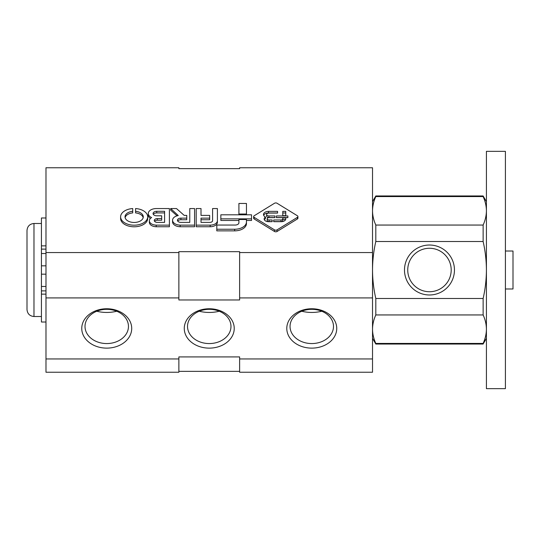 <?xml version="1.0" encoding="UTF-8"?>
<svg xmlns="http://www.w3.org/2000/svg" width="540" height="540" viewBox="0 0 540 540"><rect width="100%" height="100%" fill="white"/><g stroke="black" fill="none" stroke-linecap="round" stroke-linejoin="round"><path stroke-width="0.81" d="M251.532 218.855L251.532 214.805L220.847 214.805L220.847 218.855L251.532 218.855L251.532 220.469L246.449 220.469M220.847 218.855L220.847 220.469L238.916 220.469M246.449 221.994L246.449 219.517L238.916 219.517L238.916 222.757A3.713 2.288 0 0 1 235.427 225.038L216.803 225.038L216.803 230.857L234.671 230.857A11.779 7.25 180 0 0 246.449 223.607L246.449 221.994A11.779 7.25 0 0 1 234.671 229.244L234.671 230.857M216.803 229.244L234.671 229.244M246.449 214.029L246.449 203.459L238.916 203.459L238.916 214.029L246.449 214.029L246.449 214.805M238.916 214.029L238.916 214.805M210.154 225.14A7.25 4.462 0 0 0 217.404 220.678L217.404 222.284A7.25 4.462 180 0 1 210.154 226.746L196.202 226.746L196.202 225.14L210.154 225.14L210.154 226.746M217.404 220.678L217.404 208.555L212.591 208.555L212.591 220.718A2.72 1.674 0 0 1 209.871 222.392L201.008 222.392L201.008 218.133L209.669 218.133L209.669 219.74L201.008 219.74M209.669 218.133L209.669 215.399L201.008 215.399L201.008 208.555L196.202 208.555L196.202 225.14M180.157 225.14L194.576 225.14L194.576 208.555L189.769 208.555L189.769 222.392L180.913 222.392A3.456 2.126 0 0 1 177.451 220.259A3.456 2.126 0 0 1 180.913 218.133L186.759 218.133L186.759 215.399L184.201 215.399L176.486 208.555L170.681 208.555L178.254 215.541A7.958 4.901 0 0 0 172.557 220.246A7.958 4.901 0 0 0 180.157 225.14L180.157 226.746A7.958 4.901 180 0 1 172.557 221.852L172.557 220.246M194.576 225.14L194.576 226.746L180.157 226.746M177.707 221.063A3.456 2.126 180 0 1 180.913 219.74L186.759 219.74L186.759 218.133M170.681 208.555L170.681 210.161L177.066 215.825M156.215 225.14L169.405 225.14L169.405 208.555L156.215 208.555A8.08 4.975 0 0 0 148.277 213.523A8.08 4.975 0 0 0 151.619 217.553A7.128 4.388 0 0 0 149.371 220.752A7.128 4.388 0 0 0 156.215 225.14L156.215 226.746A7.128 4.388 180 0 1 149.371 222.359L149.371 220.752M150.39 218.484A8.08 4.975 180 0 1 148.277 215.129L148.277 213.523M169.405 225.14L169.405 226.746L156.215 226.746M161.69 218.599L157.349 218.599A3.078 1.897 0 0 0 154.271 220.496A3.078 1.897 0 0 0 157.349 222.392L164.592 222.392L164.592 211.302L156.735 211.302A3.659 2.255 0 0 0 153.077 213.556A3.659 2.255 0 0 0 156.735 215.804L161.69 215.804L161.69 220.205L157.349 220.205A3.078 1.897 180 0 0 154.561 221.299M153.313 214.36A3.659 2.255 180 0 1 156.735 212.909L164.592 212.909M135.587 211.302A9.119 5.616 0 0 1 143.269 216.844A9.119 5.616 0 0 1 134.15 222.46A9.119 5.616 0 0 1 125.03 216.844A9.119 5.616 0 0 1 132.705 211.302L132.705 208.555A13.547 8.343 0 0 0 120.602 216.844A13.547 8.343 0 0 0 134.15 225.187A13.547 8.343 0 0 0 147.697 216.844A13.547 8.343 0 0 0 135.587 208.555L135.587 212.909A9.119 5.616 180 0 1 143.174 217.647M147.697 216.844L147.697 218.45A13.547 8.343 180 0 1 134.15 226.793A13.547 8.343 180 0 1 120.602 218.45L120.602 216.844M125.118 217.647A9.119 5.616 180 0 1 132.705 212.909L132.705 211.302M297.398 217.357A1.809 1.114 0 0 0 297.925 216.567A1.809 1.114 0 0 0 297.398 215.777L277.06 203.256A1.809 1.114 0 0 0 274.502 203.256L254.165 215.777A1.809 1.114 0 0 0 253.638 216.567A1.809 1.114 0 0 0 254.165 217.357L274.502 229.871A1.809 1.114 0 0 0 277.06 229.871L297.398 217.357L297.398 218.963L277.06 231.485A1.809 1.114 180 0 1 274.502 231.485L254.165 218.963A1.809 1.114 180 0 1 253.638 218.174L253.638 216.567M297.925 216.567L297.925 218.174A1.809 1.114 180 0 1 297.398 218.963M266.598 214.508A2.329 1.431 0 0 1 268.927 213.071L277.587 213.071L277.587 211.37L268.495 211.37A5.11 3.146 0 0 0 263.486 214.508A5.11 3.146 0 0 0 265.505 217.019A4.408 2.713 0 0 0 264.161 218.97A4.408 2.713 0 0 0 268.441 221.684L272.16 221.684L272.16 219.982L269.102 219.982A1.903 1.175 0 0 1 267.199 218.808A1.903 1.175 0 0 1 269.102 217.634L274.901 217.634L274.901 215.939L268.927 215.939L268.927 217.546A2.329 1.431 180 0 1 266.598 216.115L266.598 214.508A2.329 1.431 0 0 0 268.927 215.939M269.102 219.982L269.102 221.589A1.903 1.175 180 0 1 267.199 220.415L267.199 218.808M264.357 219.773A4.408 2.713 180 0 1 265.505 218.626L265.505 217.019M263.655 215.318A5.11 3.146 180 0 1 268.495 212.976L277.587 212.976M268.495 211.37L268.495 212.976M276.359 217.634L287.867 217.634L287.867 215.939L276.359 215.939L276.359 217.634M268.927 217.546L274.901 217.546M269.102 221.589L272.16 221.589M285.748 215.683L285.748 211.37L282.778 211.37L282.778 215.683L285.748 215.683M285.748 217.897L282.778 217.897L282.778 218.869A1.809 1.114 0 0 1 280.969 219.982L273.692 219.982L273.692 221.684L281.219 221.684A4.529 2.788 0 0 0 285.748 218.896L285.748 217.897L285.748 218.896M273.692 221.589L280.969 221.589A1.809 1.114 180 0 0 282.778 220.475L282.778 218.869L282.778 219.503L285.633 219.503M276.359 217.546L287.867 217.546M282.778 212.976L285.748 212.976M219.281 311.249C212.612 312.842 205.929 312.842 199.22 311.249M116.761 311.249C110.099 312.842 103.41 312.842 96.707 311.249M321.793 311.249C315.131 312.842 308.441 312.842 301.738 311.249M45.981 252.558L178.875 252.558L178.875 251.687L239.625 251.687L239.625 252.558L372.519 252.558L372.519 167.758L239.625 167.758L239.625 168.635L178.875 168.635L178.875 167.758L45.981 167.758L45.981 372.242L178.875 372.242L178.875 358.952L45.981 358.952M372.519 252.558L372.519 372.242L239.625 372.242L239.625 356.913L178.875 356.913L178.875 358.952M178.875 371.365L239.625 371.365M209.25 308.759A24.975 19.683 0 0 1 230.884 338.283A24.975 19.683 0 0 1 187.616 338.283A24.975 19.683 0 0 1 209.25 308.759M311.769 308.759A24.975 19.683 0 0 1 333.396 338.283A24.975 19.683 0 0 1 290.135 338.283A24.975 19.683 0 0 1 311.769 308.759M106.731 308.759A24.975 19.683 0 0 1 128.365 338.283A24.975 19.683 0 0 1 85.104 338.283A24.975 19.683 0 0 1 106.731 308.759M239.625 358.952L372.519 358.952M45.981 297.925L178.875 297.925L178.875 299.97L239.625 299.97L239.625 297.925L372.519 297.925M178.875 252.558L178.875 297.925M239.625 252.558L239.625 297.925M106.731 309.319A21.728 17.125 0 0 1 128.459 326.437A21.728 17.125 0 0 1 106.731 343.562A21.728 17.125 0 0 1 85.01 326.437A21.728 17.125 0 0 1 106.731 309.319M311.769 309.319A21.728 17.125 0 0 1 333.49 326.437A21.728 17.125 0 0 1 311.769 343.562A21.728 17.125 0 0 1 290.041 326.437A21.728 17.125 0 0 1 311.769 309.319M209.25 309.319A21.728 17.125 0 0 1 230.978 326.437A21.728 17.125 0 0 1 209.25 343.562A21.728 17.125 0 0 1 187.522 326.437A21.728 17.125 0 0 1 209.25 309.319M41.425 322.016L41.425 217.985M41.432 265.822L45.981 265.822M41.432 274.178L45.981 274.178M41.432 290.885L45.981 290.885M41.432 249.116L45.981 249.116M375.806 343.426L375.806 344.041L483.131 344.041L483.131 343.426C485.278 338.715 486.371 333.97 486.419 329.191C486.365 333.963 485.271 338.708 483.131 343.426L375.806 343.426C373.66 338.715 372.566 333.97 372.519 329.191C372.573 324.412 373.667 319.666 375.806 314.948L483.131 314.948C485.278 319.66 486.371 324.405 486.419 329.191M375.806 314.948L375.806 298.478C373.673 289.17 372.58 279.673 372.519 270C372.58 260.327 373.673 250.83 375.806 241.522L483.131 241.522C485.264 250.83 486.358 260.327 486.419 270C486.358 279.673 485.264 289.17 483.131 298.478L483.131 314.948M372.519 210.809C372.573 206.037 373.667 201.292 375.806 196.574C373.66 201.285 372.566 206.03 372.519 210.809C372.566 215.595 373.66 220.34 375.806 225.052L375.806 241.522M372.519 201.656L375.806 195.959L375.806 196.574L483.131 196.574C485.278 201.285 486.371 206.03 486.419 210.809C486.365 215.588 485.271 220.334 483.131 225.052L483.131 241.522M375.806 298.478L483.131 298.478M375.806 195.959L483.131 195.959L483.131 196.574M27 230.465L27 309.535L27 230.465C27.412 226.226 29.741 223.904 33.98 223.486L41.425 223.486M375.806 225.052L483.131 225.052M486.419 151.349L486.419 388.651L505.406 388.651L505.406 151.349L486.419 151.349M505.406 251.019L513 251.019L513 288.981L505.406 288.981M429.469 245.025A24.975 24.975 0 0 1 451.103 282.488A24.975 24.975 0 0 1 407.835 282.488A24.975 24.975 0 0 1 429.469 245.025M429.469 248.272A21.728 21.728 0 0 1 448.288 280.861A21.728 21.728 0 0 1 410.65 280.861A21.728 21.728 0 0 1 429.469 248.272M180.913 218.133L180.913 219.74M157.349 218.599L157.349 220.205M156.735 211.302L156.735 212.909M254.165 217.357L254.165 218.963M277.06 229.871L277.06 231.485M274.502 229.871L274.502 231.485M280.969 219.982L280.969 221.589M41.432 253.53L45.981 253.53M41.432 286.47L45.981 286.47M41.432 294.138L45.981 294.138M41.432 245.862L45.981 245.862M33.98 223.486L33.98 316.514C29.741 316.096 27.412 313.774 27 309.535M41.432 322.016L45.981 322.016M41.432 217.985L45.981 217.985M372.519 338.344L375.806 344.041M486.425 201.656L483.131 195.959M486.425 338.344L483.131 344.041M33.98 316.514L41.432 316.514"/></g></svg>
